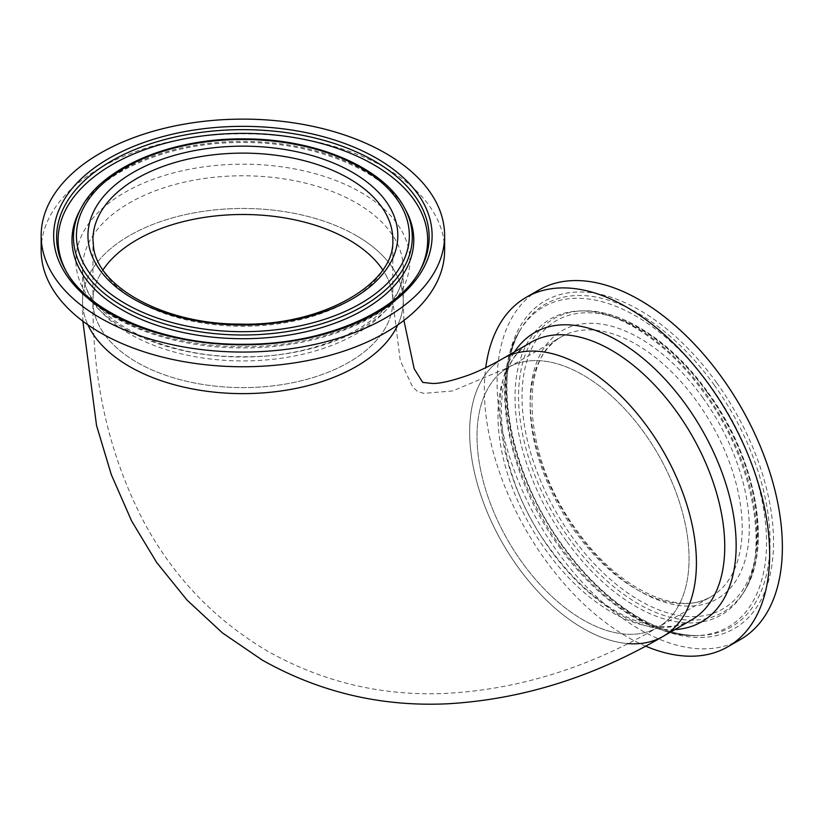 <?xml version="1.0" encoding="UTF-8"?>
<svg xmlns="http://www.w3.org/2000/svg" width="823" height="823" viewBox="0 0 823 823"><rect width="100%" height="100%" fill="white"/><g stroke="black" fill="none" stroke-linecap="round" stroke-linejoin="round"><path stroke-width="0.62" stroke-dasharray="4.12 3.09" d="M561.553 336.72L561.235 336.905A149.93 86.569 60 0 1 561.553 336.72A149.93 86.569 60 0 1 697.174 401.84A149.93 86.569 60 0 1 711.484 596.418A149.93 86.569 60 0 1 711.154 596.613A149.93 86.569 60 0 1 575.195 531.689A149.93 86.569 60 0 1 561.214 336.916L508.069 367.603A149.93 86.569 60 0 1 644.028 432.528A149.93 86.569 60 0 1 658.009 627.291A149.93 86.569 60 0 1 522.049 562.366A149.93 86.569 60 0 1 508.069 367.603A149.93 86.569 -120 0 0 485.086 487.741A149.93 86.569 -120 0 0 583.044 619.873A149.93 86.569 -120 0 0 658.009 627.291A149.93 86.569 -120 0 0 680.991 507.153A149.93 86.569 -120 0 0 583.044 375.031A149.93 86.569 -120 0 0 508.069 367.603L452.794 390.925L423.824 393.384L417.477 391.429L412.621 386.913L400.256 360.587L392.818 301.053A149.93 86.559 0 0 1 249.636 387.53A149.93 86.559 0 0 1 93.555 308.841A149.93 86.559 0 0 1 92.948 301.053A149.93 86.559 0 0 1 103.019 269.862A149.93 86.559 0 0 0 92.948 301.053A149.93 86.559 0 0 0 136.865 362.264A149.93 86.559 0 0 0 300.261 381.028A149.93 86.559 0 0 0 392.818 301.053A149.93 86.559 0 0 0 382.746 269.862A149.93 86.559 0 0 1 392.211 293.266A149.93 86.559 0 0 1 392.818 301.053L392.818 239.688A149.93 86.559 0 0 0 392.818 239.483M627.795 643.586A160.351 92.577 60 0 1 517.811 566.882A160.351 92.577 60 0 1 502.863 358.581A160.351 92.577 -120 0 0 478.286 487.072A160.351 92.577 -120 0 0 583.044 628.371A160.351 92.577 -120 0 0 663.215 636.313M356.266 235.594A160.351 92.577 0 0 0 181.523 215.523A160.351 92.577 0 0 0 82.537 301.053A160.351 92.577 0 0 0 87.917 324.848A160.351 92.577 0 0 1 83.185 309.386A160.351 92.577 0 0 1 82.537 301.053L82.537 268.349A160.351 92.577 0 0 0 83.185 276.682A160.351 92.577 0 0 0 250.11 360.834A160.351 92.577 0 0 0 403.239 268.349A160.351 92.577 0 0 0 402.581 260.027A160.351 92.577 0 0 0 235.666 175.875A160.351 92.577 0 0 0 82.537 268.349L83.102 275.643C86.569 316.361 158.932 357.377 240.337 356.647C329.056 359.229 407.097 311.968 403.239 268.349L403.239 301.053A160.351 92.577 0 0 0 356.266 235.594M403.918 320.435L403.239 301.053A160.351 92.577 0 0 1 397.848 324.848A160.351 92.577 0 0 0 403.239 301.053A160.351 92.577 0 0 0 402.581 292.721A160.351 92.577 0 0 0 235.666 208.569A160.351 92.577 0 0 0 82.537 301.053L82.866 321.207M645.592 646.106A201.738 116.475 60 0 1 544.949 559.414A201.738 116.475 60 0 1 485.735 367.675M740.597 639.42A201.738 116.475 60 0 1 557.675 552.068A201.738 116.475 60 0 1 538.87 290.005M444.615 250.285A201.738 116.465 0 0 0 443.803 239.802A201.738 116.465 0 0 0 233.794 133.933A201.738 116.465 0 0 0 41.15 250.285M702.749 397.632A154.919 89.45 60 0 1 729.332 589.217A154.919 89.45 60 0 1 576.717 531.802A154.919 89.45 60 0 1 550.124 340.218A154.919 89.45 60 0 1 702.749 397.632M691.536 619.966A160.351 92.577 60 0 1 546.133 550.536A160.351 92.577 60 0 1 531.185 342.234C486.527 362.12 491.506 471.61 550.217 549.003C573.497 580.801 598.825 603.372 626.221 616.694C638.813 622.63 650.561 625.892 661.486 626.488C673.06 627.075 683.069 624.904 691.536 619.966M674.922 629.554A166.997 96.414 60 0 1 550.134 549.538A166.997 96.414 60 0 1 514.57 351.822M716.71 382.777A189.228 109.253 60 0 1 749.177 616.787A189.228 109.253 60 0 1 562.757 546.657A189.228 109.253 60 0 1 530.29 312.647A189.228 109.253 60 0 1 716.71 382.777M714.117 384.866A186.265 107.546 60 0 1 699.231 635.531A186.265 107.546 60 0 1 562.572 546.174A186.265 107.546 60 0 1 521.556 327.78A186.265 107.546 60 0 1 714.117 384.866M560.71 546.956A184.784 106.681 60 0 1 520.013 330.311A184.784 106.681 60 0 1 520.527 329.478A184.784 106.681 60 0 1 711.041 386.933A184.784 106.681 60 0 1 697.246 635.572A184.784 106.681 60 0 1 696.268 635.603A184.784 106.681 60 0 1 560.71 546.956M566.358 540.948A170.896 98.667 60 0 1 579.114 310.991A170.896 98.667 60 0 1 580.02 310.96A170.896 98.667 60 0 1 705.393 392.941A170.896 98.667 60 0 1 743.025 593.311A170.896 98.667 60 0 1 742.552 594.083A170.896 98.667 60 0 1 566.358 540.948M707.255 392.16A169.415 97.814 60 0 1 744.568 590.791A169.415 97.814 60 0 1 569.434 538.87A169.415 97.814 60 0 1 582.972 310.888A169.415 97.814 60 0 1 707.255 392.16M707.441 392.643A166.452 96.096 60 0 1 735.999 598.486A166.452 96.096 60 0 1 572.026 536.791A166.452 96.096 60 0 1 543.458 330.949A166.452 96.096 60 0 1 707.441 392.643M92.948 239.483A149.93 86.559 0 0 0 92.948 239.688A149.93 86.559 0 0 0 93.555 247.476A149.93 86.559 0 0 0 249.636 326.165A149.93 86.559 0 0 0 392.818 239.688M76.56 269.275A166.997 96.414 0 0 0 257.908 356.626A166.997 96.414 0 0 0 409.206 251.931A166.997 96.414 0 0 0 227.858 164.579A166.997 96.414 0 0 0 76.56 269.275M65.922 270.757A184.784 106.681 0 0 0 66.159 271.209A184.784 106.681 0 0 0 66.622 272.063L65.202 269.471A186.265 107.535 0 0 0 242.888 344.734A186.265 107.535 0 0 0 420.563 269.471L419.144 272.063A184.784 106.681 0 0 0 419.607 271.209A184.784 106.681 0 0 0 419.843 270.757M66.622 272.063A184.784 106.681 0 0 0 242.888 346.73A184.784 106.681 0 0 0 419.144 272.063M404.484 207.838A169.415 97.814 0 0 0 242.888 139.385A169.415 97.814 0 0 0 81.282 207.838M405.904 210.431A170.896 98.667 0 0 0 242.888 141.381A170.896 98.667 0 0 0 79.872 210.431M92.948 239.688L92.948 301.053C92.402 381.111 108.986 453.967 142.677 519.622C172.1 575.431 213.723 619.266 267.547 651.116C321.968 681.763 380.668 695.898 443.628 693.522C517.42 689.911 588.877 667.834 658.009 627.291L711.484 596.418M711.175 596.603C679.201 617.281 618.032 589.217 577.232 530.917C523.181 459.244 517.307 357.779 561.235 336.905M520.013 330.311L521.556 327.78C491.156 373.827 509.571 473.822 563.097 546.091C602.385 601.49 657.598 637.3 699.231 635.531L696.268 635.603M742.552 594.083C770.441 553.663 754.053 460.211 704.149 393.157C667.669 341.555 616.077 308.759 579.114 310.991M520.527 329.478C488.327 378.22 507.081 475.848 559.465 547.172C598.414 601.778 652.845 637.66 697.246 635.572M580.02 310.96L582.972 310.888C622.538 309.417 672.226 342.142 707.78 392.077C755.853 457.341 772.982 546.976 744.568 590.791L743.025 593.311M66.159 271.209C89.532 317.143 164.826 348.561 243.505 347.892C321.752 348.242 396.347 316.896 419.607 271.209M406.325 211.223C387.427 172.47 316.598 141.525 242.291 142.544C168.396 141.823 98.246 172.686 79.44 211.223"/><path stroke-width="1.23" d="M382.746 269.862A149.93 86.559 0 0 0 348.901 239.843A149.93 86.559 0 0 0 103.019 269.862A149.93 86.559 0 0 1 242.888 214.494A149.93 86.559 0 0 1 382.746 269.862M583.044 366.523A160.351 92.577 -120 0 0 502.863 358.581A160.351 92.577 60 0 1 648.267 428.011A160.351 92.577 60 0 1 663.215 636.313A160.351 92.577 -120 0 0 687.791 507.822A160.351 92.577 -120 0 0 583.044 366.523M87.917 324.848A160.351 92.577 0 0 0 129.499 366.513A160.351 92.577 0 0 0 284.521 390.452A160.351 92.577 0 0 0 397.848 324.848A160.351 92.577 0 0 1 242.888 393.631A160.351 92.577 0 0 1 87.917 324.848M82.866 321.207L96.548 425.542L111.3 474.624L131.639 521L156.699 562.531L187.068 600.121L222.477 632.938L262.342 660.139C319.849 692.472 381.8 707.008 448.196 703.758C522.399 699.344 594.072 676.866 663.215 636.313A160.351 92.577 60 0 1 627.795 643.586M485.735 367.675A201.738 116.475 60 0 1 526.144 297.35A201.738 116.475 60 0 1 709.076 384.711A201.738 116.475 60 0 1 727.871 646.765A201.738 116.475 60 0 1 645.592 646.106M526.144 297.35L538.87 290.005A201.738 116.475 60 0 1 721.792 377.366A201.738 116.475 60 0 1 740.597 639.42L727.871 646.765M41.15 235.594L41.15 250.285A201.738 116.465 0 0 0 41.973 260.757A201.738 116.465 0 0 0 251.972 366.636A201.738 116.465 0 0 0 444.615 250.285L444.615 235.594A201.738 116.465 0 0 0 443.803 225.111A201.738 116.465 0 0 0 233.794 119.242A201.738 116.465 0 0 0 41.15 235.594A201.738 116.465 0 0 0 41.973 246.067A201.738 116.465 0 0 0 251.972 351.946A201.738 116.465 0 0 0 444.615 235.594M403.918 320.435L414.175 368.745L422.693 382.407L432.219 383.436C439.544 383.744 451.539 381.018 468.205 375.237C478.616 371.389 490.169 365.834 502.863 358.581L531.185 342.234A160.351 92.577 60 0 1 676.588 411.665A160.351 92.577 60 0 1 691.536 619.966L663.215 636.313M514.57 351.822A166.997 96.414 60 0 1 686.001 404.916A166.997 96.414 60 0 1 674.922 629.554M392.818 239.483A149.93 86.559 0 0 0 392.818 239.298A149.93 86.559 0 0 0 392.211 231.901A149.93 86.559 0 0 0 236.468 153.201A149.93 86.559 0 0 0 92.948 239.298A149.93 86.559 0 0 0 92.948 239.483M397.18 227.539A154.919 89.44 0 0 0 228.948 146.515A154.919 89.44 0 0 0 88.586 243.639A154.919 89.44 0 0 0 256.827 324.674A154.919 89.44 0 0 0 397.18 227.539M431.345 225.759A189.228 109.253 0 0 0 225.862 126.783A189.228 109.253 0 0 0 54.421 245.419A189.228 109.253 0 0 0 259.914 344.395A189.228 109.253 0 0 0 431.345 225.759M428.392 227.518A186.265 107.535 0 0 0 226.119 130.085A186.265 107.535 0 0 0 57.373 246.869A186.265 107.535 0 0 0 65.202 269.471C87.382 312.833 164.291 345.444 244.503 344.251C323.604 344.621 398.661 312.215 420.563 269.471A186.265 107.535 0 0 0 428.392 227.518M419.843 270.757A184.784 106.681 0 0 0 426.921 230.45A184.784 106.681 0 0 0 226.253 133.799A184.784 106.681 0 0 0 58.855 249.647A184.784 106.681 0 0 0 65.922 270.757M81.282 207.838L79.872 210.431A170.896 98.667 0 0 0 79.44 211.223A170.896 98.667 0 0 0 72.681 248.927A170.896 98.667 0 0 0 258.257 338.315A170.896 98.667 0 0 0 413.084 231.17A170.896 98.667 0 0 0 406.325 211.223A170.896 98.667 0 0 0 405.904 210.431L404.484 207.838C383.436 167.429 315.61 138.706 244.266 138.902C171.976 137.997 102.587 166.874 81.282 207.838A169.415 97.814 0 0 0 74.163 245.995A169.415 97.814 0 0 0 258.124 334.601A169.415 97.814 0 0 0 411.603 228.393A169.415 97.814 0 0 0 404.484 207.838M408.661 226.942A166.452 96.096 0 0 0 227.909 139.879A166.452 96.096 0 0 0 77.115 244.236A166.452 96.096 0 0 0 257.856 331.299A166.452 96.096 0 0 0 408.661 226.942M92.948 239.298L93.513 246.941C97.639 287.155 164.806 324.396 239.894 324.097C322.112 326.505 395.75 283.4 392.818 239.668L392.818 239.298"/></g></svg>
